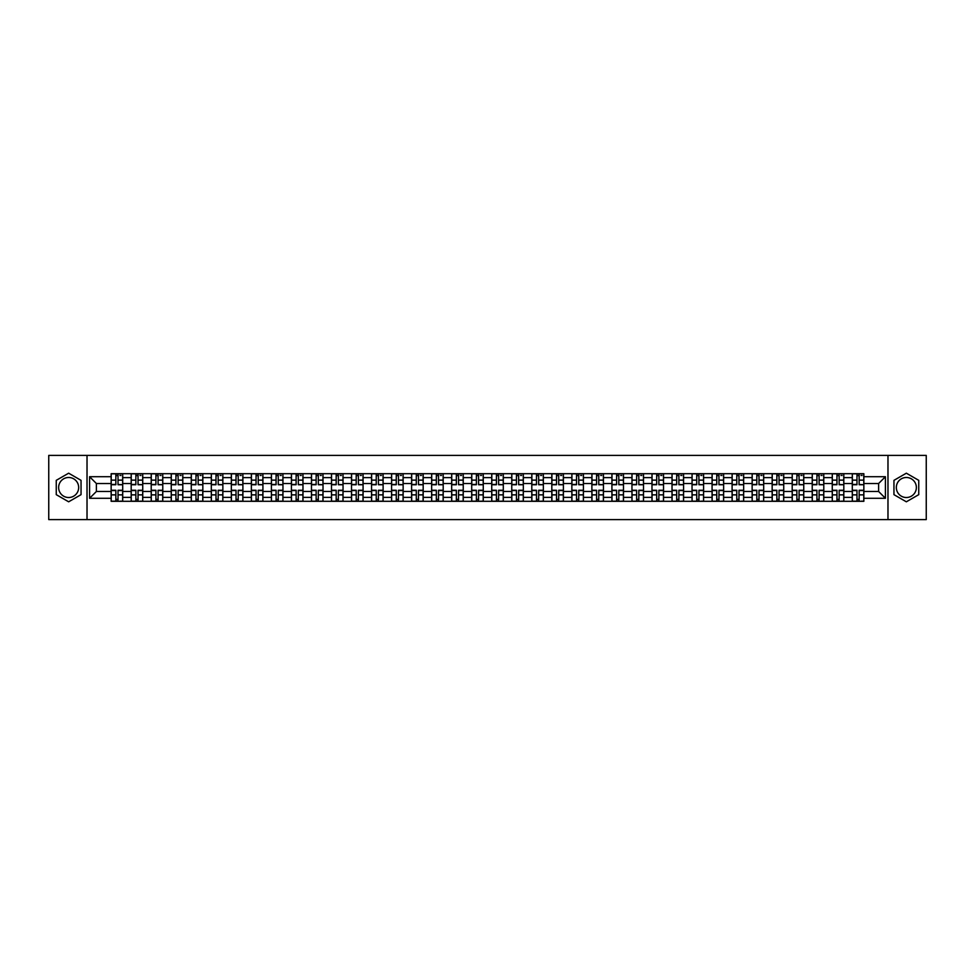 <?xml version="1.0" encoding="UTF-8"?>
<svg xmlns="http://www.w3.org/2000/svg" width="975" height="975" viewBox="0 0 975 975"><rect width="100%" height="100%" fill="white"/><g stroke="black" fill="none" stroke-linecap="round" stroke-linejoin="round"><path stroke-width="1.46" d="M68.652 497.518A10.018 10.018 0 0 1 58.634 487.5A10.018 10.018 0 0 1 68.652 477.482A10.018 10.018 0 0 1 78.67 487.5A10.018 10.018 0 0 1 68.652 497.518M906.348 497.518A10.018 10.018 0 0 1 896.33 487.5A10.018 10.018 0 0 1 906.348 477.482A10.018 10.018 0 0 1 916.366 487.5A10.018 10.018 0 0 1 906.348 497.518M887.981 519.602L926.25 519.602L926.25 455.398L48.75 455.398L48.75 519.602L887.981 519.602L887.981 455.398M131.186 501.308L131.186 477.616L122.704 477.616L122.704 501.308M122.704 477.616L122.704 473.692M131.186 477.616L131.186 473.692M142.74 473.692L142.74 501.308M151.21 501.308L151.21 473.692M162.776 473.692L162.776 501.308M171.247 501.308L171.247 473.692M182.8 473.692L182.8 501.308M191.271 501.308L191.271 473.692M202.837 473.692L202.837 501.308M211.307 501.308L211.307 473.692M222.861 473.692L222.861 501.308M231.343 501.308L231.343 473.692M242.897 473.692L242.897 501.308M251.367 501.308L251.367 473.692M262.921 473.692L262.921 501.308M271.403 501.308L271.403 473.692M282.957 473.692L282.957 501.308M291.428 501.308L291.428 473.692M302.981 473.692L302.981 501.308M311.464 501.308L311.464 473.692M323.018 473.692L323.018 501.308M331.488 501.308L331.488 473.692M343.042 473.692L343.042 501.308M351.524 501.308L351.524 473.692M363.078 473.692L363.078 501.308M371.548 501.308L371.548 473.692M383.114 473.692L383.114 501.308M391.584 501.308L391.584 473.692M403.138 473.692L403.138 501.308M411.608 501.308L411.608 473.692M423.174 473.692L423.174 501.308M431.645 501.308L431.645 473.692M443.198 473.692L443.198 501.308M451.681 501.308L451.681 473.692M463.235 473.692L463.235 501.308M471.705 501.308L471.705 473.692M483.259 473.692L483.259 501.308M491.741 501.308L491.741 473.692M503.295 473.692L503.295 501.308M511.765 501.308L511.765 473.692M523.319 473.692L523.319 501.308M531.802 501.308L531.802 473.692M543.355 473.692L543.355 501.308M551.826 501.308L551.826 473.692M563.392 473.692L563.392 501.308M571.862 501.308L571.862 473.692M583.416 473.692L583.416 501.308M591.886 501.308L591.886 473.692M603.452 473.692L603.452 501.308M611.922 501.308L611.922 473.692M623.476 473.692L623.476 501.308M631.958 501.308L631.958 473.692M643.512 473.692L643.512 501.308M651.983 501.308L651.983 473.692M663.536 473.692L663.536 501.308M672.019 501.308L672.019 473.692M683.572 473.692L683.572 501.308M692.043 501.308L692.043 473.692M703.597 473.692L703.597 501.308M712.079 501.308L712.079 473.692M723.633 473.692L723.633 501.308M732.103 501.308L732.103 473.692M743.657 473.692L743.657 501.308M752.139 501.308L752.139 473.692M763.693 473.692L763.693 501.308M772.163 501.308L772.163 473.692M783.729 473.692L783.729 501.308M792.2 501.308L792.2 473.692M803.753 473.692L803.753 501.308M812.224 501.308L812.224 473.692M823.79 473.692L823.79 501.308M832.26 501.308L832.26 473.692M843.814 473.692L843.814 501.308M852.296 501.308L852.296 473.692M852.296 491.485L843.814 491.485M832.26 491.485L823.79 491.485M812.224 491.485L803.753 491.485M792.2 491.485L783.729 491.485M772.163 491.485L763.693 491.485M752.139 491.485L743.657 491.485M732.103 491.485L723.633 491.485M712.079 491.485L703.597 491.485M692.043 491.485L683.572 491.485M672.019 491.485L663.536 491.485M651.983 491.485L643.512 491.485M631.958 491.485L623.476 491.485M611.922 491.485L603.452 491.485M591.886 491.485L583.416 491.485M571.862 491.485L563.392 491.485M551.826 491.485L543.355 491.485M531.802 491.485L523.319 491.485M511.765 491.485L503.295 491.485M491.741 491.485L483.259 491.485M471.705 491.485L463.235 491.485M451.681 491.485L443.198 491.485M431.645 491.485L423.174 491.485M411.608 491.485L403.138 491.485M391.584 491.485L383.114 491.485M371.548 491.485L363.078 491.485M351.524 491.485L343.042 491.485M331.488 491.485L323.018 491.485M311.464 491.485L302.981 491.485M291.428 491.485L282.957 491.485M271.403 491.485L262.921 491.485M251.367 491.485L242.897 491.485M231.343 491.485L222.861 491.485M211.307 491.485L202.837 491.485M191.271 491.485L182.8 491.485M171.247 491.485L162.776 491.485M151.21 491.485L142.74 491.485M131.186 491.485L122.704 491.485M852.296 483.515L843.814 483.515M832.26 483.515L823.79 483.515M812.224 483.515L803.753 483.515M792.2 483.515L783.729 483.515M772.163 483.515L763.693 483.515M752.139 483.515L743.657 483.515M732.103 483.515L723.633 483.515M712.079 483.515L703.597 483.515M692.043 483.515L683.572 483.515M672.019 483.515L663.536 483.515M651.983 483.515L643.512 483.515M631.958 483.515L623.476 483.515M611.922 483.515L603.452 483.515M591.886 483.515L583.416 483.515M571.862 483.515L563.392 483.515M551.826 483.515L543.355 483.515M531.802 483.515L523.319 483.515M511.765 483.515L503.295 483.515M491.741 483.515L483.259 483.515M471.705 483.515L463.235 483.515M451.681 483.515L443.198 483.515M431.645 483.515L423.174 483.515M411.608 483.515L403.138 483.515M391.584 483.515L383.114 483.515M371.548 483.515L363.078 483.515M351.524 483.515L343.042 483.515M331.488 483.515L323.018 483.515M311.464 483.515L302.981 483.515M291.428 483.515L282.957 483.515M271.403 483.515L262.921 483.515M251.367 483.515L242.897 483.515M231.343 483.515L222.861 483.515M211.307 483.515L202.837 483.515M191.271 483.515L182.8 483.515M171.247 483.515L162.776 483.515M151.21 483.515L142.74 483.515M131.186 483.515L122.704 483.515M96.391 491.485L111.15 491.485L111.15 483.515L96.391 483.515L96.391 491.485L89.578 498.286L89.578 476.714L111.15 476.714L111.15 483.515M863.85 483.515L863.85 491.485L878.609 491.485L878.609 483.515L863.85 483.515L863.85 473.692L111.15 473.692L111.15 476.714M863.85 476.714L885.422 476.714L885.422 498.286L863.85 498.286L863.85 491.485M111.15 491.485L111.15 501.308L863.85 501.308L863.85 498.286M111.15 498.286L89.578 498.286M87.019 519.602L87.019 455.398M81.047 480.346L68.652 473.192L56.257 480.346L56.257 494.654L68.652 501.808L81.047 494.654L81.047 480.346M918.743 480.346L906.348 473.192L893.953 480.346L893.953 494.654L906.348 501.808L918.743 494.654L918.743 480.346M118.024 499.383L115.842 499.383M115.842 475.617L118.024 475.617M138.048 499.383L135.866 499.383M135.866 475.617L138.048 475.617M158.084 499.383L155.903 499.383M155.903 475.617L158.084 475.617M178.12 499.383L175.927 499.383M175.927 475.617L178.12 475.617M198.144 499.383L195.963 499.383M195.963 475.617L198.144 475.617M218.181 499.383L215.999 499.383M215.999 475.617L218.181 475.617M238.205 499.383L236.023 499.383M236.023 475.617L238.205 475.617M258.241 499.383L256.059 499.383M256.059 475.617L258.241 475.617M278.265 499.383L276.083 499.383M276.083 475.617L278.265 475.617M298.301 499.383L296.12 499.383M296.12 475.617L298.301 475.617M318.325 499.383L316.144 499.383M316.144 475.617L318.325 475.617M338.362 499.383L336.18 499.383M336.18 475.617L338.362 475.617M358.386 499.383L356.204 499.383M356.204 475.617L358.386 475.617M378.422 499.383L376.24 499.383M376.24 475.617L378.422 475.617M398.458 499.383L396.264 499.383M396.264 475.617L398.458 475.617M418.482 499.383L416.301 499.383M416.301 475.617L418.482 475.617M438.518 499.383L436.337 499.383M436.337 475.617L438.518 475.617M458.543 499.383L456.361 499.383M456.361 475.617L458.543 475.617M478.579 499.383L476.397 499.383M476.397 475.617L478.579 475.617M498.603 499.383L496.421 499.383M496.421 475.617L498.603 475.617M518.639 499.383L516.457 499.383M516.457 475.617L518.639 475.617M538.663 499.383L536.482 499.383M536.482 475.617L538.663 475.617M558.699 499.383L556.518 499.383M556.518 475.617L558.699 475.617M578.736 499.383L576.542 499.383M576.542 475.617L578.736 475.617M598.76 499.383L596.578 499.383M596.578 475.617L598.76 475.617M618.796 499.383L616.614 499.383M616.614 475.617L618.796 475.617M638.82 499.383L636.638 499.383M636.638 475.617L638.82 475.617M658.856 499.383L656.675 499.383M656.675 475.617L658.856 475.617M678.88 499.383L676.699 499.383M676.699 475.617L678.88 475.617M698.917 499.383L696.735 499.383M696.735 475.617L698.917 475.617M718.941 499.383L716.759 499.383M716.759 475.617L718.941 475.617M738.977 499.383L736.795 499.383M736.795 475.617L738.977 475.617M759.001 499.383L756.819 499.383M756.819 475.617L759.001 475.617M779.037 499.383L776.856 499.383M776.856 475.617L779.037 475.617M799.073 499.383L796.88 499.383M796.88 475.617L799.073 475.617M819.098 499.383L816.916 499.383M816.916 475.617L819.098 475.617M839.134 499.383L836.952 499.383M836.952 475.617L839.134 475.617M859.158 499.383L856.976 499.383M856.976 475.617L859.158 475.617M89.578 476.714L96.391 483.515M878.609 491.485L885.422 498.286M878.609 483.515L885.422 476.714M118.024 484.465L122.643 484.733L118.024 484.733L118.024 473.826L122.643 473.826L115.842 473.826L115.842 484.733L111.223 484.733L111.223 473.826L115.842 473.826L111.223 473.826M122.643 484.465L122.643 473.826M115.842 475.495L118.024 475.495M119.949 475.495L120.973 475.495M115.842 490.267L115.842 501.174L111.223 501.174L111.223 490.267L115.842 490.267M118.024 499.505L115.842 499.505M119.949 501.174L122.643 501.174L122.643 490.267L118.024 490.267L118.024 501.174L113.917 501.174M138.048 484.465L142.679 484.733L138.048 484.733L138.048 473.826L142.679 473.826L135.866 473.826L135.866 484.733L131.247 484.733L131.247 473.826L135.866 473.826L131.247 473.826M142.679 484.465L142.679 473.826M135.866 475.495L138.048 475.495M139.986 475.495L141.009 475.495M158.084 484.465L162.703 484.733L158.084 484.733L158.084 473.826L162.703 473.826L155.903 473.826L155.903 484.733L151.283 484.733L151.283 473.826L155.903 473.826L151.283 473.826M162.703 484.465L162.703 473.826M155.903 475.495L158.084 475.495M160.01 475.495L161.033 475.495M135.866 490.267L135.866 501.174L131.247 501.174L131.247 490.267L135.866 490.267M138.048 499.505L135.866 499.505M139.986 501.174L142.679 501.174L142.679 490.267L138.048 490.267L138.048 501.174L133.941 501.174M155.903 490.267L155.903 501.174L151.283 501.174L151.283 490.267L155.903 490.267M158.084 499.505L155.903 499.505M160.01 501.174L162.703 501.174L162.703 490.267L158.084 490.267L158.084 501.174L153.977 501.174M178.12 484.465L182.739 484.733L178.12 484.733L178.12 473.826L182.739 473.826L175.927 473.826L175.927 484.733L171.308 484.733L171.308 473.826L175.927 473.826L171.308 473.826M182.739 484.465L182.739 473.826M175.927 475.495L178.12 475.495M180.046 475.495L181.07 475.495M198.144 484.465L202.763 484.733L198.144 484.733L198.144 473.826L202.763 473.826L195.963 473.826L195.963 484.733L191.344 484.733L191.344 473.826L195.963 473.826L191.344 473.826M202.763 484.465L202.763 473.826M195.963 475.495L198.144 475.495M200.07 475.495L201.094 475.495M218.181 484.465L222.8 484.733L218.181 484.733L218.181 473.826L222.8 473.826L215.999 473.826L215.999 484.733L211.368 484.733L211.368 473.826L215.999 473.826L211.368 473.826M222.8 484.465L222.8 473.826M215.999 475.495L218.181 475.495M220.106 475.495L221.13 475.495M175.927 490.267L175.927 501.174L171.308 501.174L171.308 490.267L175.927 490.267M178.12 499.505L175.927 499.505M180.046 501.174L182.739 501.174L182.739 490.267L178.12 490.267L178.12 501.174L174.001 501.174M195.963 490.267L195.963 501.174L191.344 501.174L191.344 490.267L195.963 490.267M198.144 499.505L195.963 499.505M200.07 501.174L202.763 501.174L202.763 490.267L198.144 490.267L198.144 501.174L194.037 501.174M215.999 490.267L215.999 501.174L211.368 501.174L211.368 490.267L215.999 490.267M218.181 499.505L215.999 499.505M220.106 501.174L222.8 501.174L222.8 490.267L218.181 490.267L218.181 501.174L214.073 501.174M238.205 484.465L242.824 484.733L238.205 484.733L238.205 473.826L242.824 473.826L236.023 473.826L236.023 484.733L231.404 484.733L231.404 473.826L236.023 473.826L231.404 473.826M242.824 484.465L242.824 473.826M236.023 475.495L238.205 475.495M240.13 475.495L241.166 475.495M236.023 490.267L236.023 501.174L231.404 501.174L231.404 490.267L236.023 490.267M238.205 499.505L236.023 499.505M240.13 501.174L242.824 501.174L242.824 490.267L238.205 490.267L238.205 501.174L234.098 501.174M258.241 484.465L262.86 484.733L258.241 484.733L258.241 473.826L262.86 473.826L256.059 473.826L256.059 484.733L251.428 484.733L251.428 473.826L256.059 473.826L251.428 473.826M262.86 484.465L262.86 473.826M256.059 475.495L258.241 475.495M260.167 475.495L261.19 475.495M256.059 490.267L256.059 501.174L251.428 501.174L251.428 490.267L256.059 490.267M258.241 499.505L256.059 499.505M260.167 501.174L262.86 501.174L262.86 490.267L258.241 490.267L258.241 501.174L254.134 501.174M278.265 484.465L282.896 484.733L278.265 484.733L278.265 473.826L282.896 473.826L276.083 473.826L276.083 484.733L271.464 484.733L271.464 473.826L276.083 473.826L271.464 473.826M282.896 484.465L282.896 473.826M276.083 475.495L278.265 475.495M280.191 475.495L281.227 475.495M276.083 490.267L276.083 501.174L271.464 501.174L271.464 490.267L276.083 490.267M278.265 499.505L276.083 499.505M280.191 501.174L282.896 501.174L282.896 490.267L278.265 490.267L278.265 501.174L274.158 501.174M298.301 484.465L302.92 484.733L298.301 484.733L298.301 473.826L302.92 473.826L296.12 473.826L296.12 484.733L291.488 484.733L291.488 473.826L296.12 473.826L291.488 473.826M302.92 484.465L302.92 473.826M296.12 475.495L298.301 475.495M300.227 475.495L301.251 475.495M296.12 490.267L296.12 501.174L291.488 501.174L291.488 490.267L296.12 490.267M298.301 499.505L296.12 499.505M300.227 501.174L302.92 501.174L302.92 490.267L298.301 490.267L298.301 501.174L294.194 501.174M318.325 484.465L322.957 484.733L318.325 484.733L318.325 473.826L322.957 473.826L316.144 473.826L316.144 484.733L311.525 484.733L311.525 473.826L316.144 473.826L311.525 473.826M322.957 484.465L322.957 473.826M316.144 475.495L318.325 475.495M320.251 475.495L321.287 475.495M316.144 490.267L316.144 501.174L311.525 501.174L311.525 490.267L316.144 490.267M318.325 499.505L316.144 499.505M320.251 501.174L322.957 501.174L322.957 490.267L318.325 490.267L318.325 501.174L314.218 501.174M338.362 484.465L342.981 484.733L338.362 484.733L338.362 473.826L342.981 473.826L336.18 473.826L336.18 484.733L331.561 484.733L331.561 473.826L336.18 473.826L331.561 473.826M342.981 484.465L342.981 473.826M336.18 475.495L338.362 475.495M340.287 475.495L341.311 475.495M336.18 490.267L336.18 501.174L331.561 501.174L331.561 490.267L336.18 490.267M338.362 499.505L336.18 499.505M340.287 501.174L342.981 501.174L342.981 490.267L338.362 490.267L338.362 501.174L334.254 501.174M358.386 484.465L363.017 484.733L358.386 484.733L358.386 473.826L363.017 473.826L356.204 473.826L356.204 484.733L351.585 484.733L351.585 473.826L356.204 473.826L351.585 473.826M363.017 484.465L363.017 473.826M356.204 475.495L358.386 475.495M360.323 475.495L361.347 475.495M356.204 490.267L356.204 501.174L351.585 501.174L351.585 490.267L356.204 490.267M358.386 499.505L356.204 499.505M360.323 501.174L363.017 501.174L363.017 490.267L358.386 490.267L358.386 501.174L354.278 501.174M378.422 484.465L383.041 484.733L378.422 484.733L378.422 473.826L383.041 473.826L376.24 473.826L376.24 484.733L371.621 484.733L371.621 473.826L376.24 473.826L371.621 473.826M383.041 484.465L383.041 473.826M376.24 475.495L378.422 475.495M380.347 475.495L381.371 475.495M376.24 490.267L376.24 501.174L371.621 501.174L371.621 490.267L376.24 490.267M378.422 499.505L376.24 499.505M380.347 501.174L383.041 501.174L383.041 490.267L378.422 490.267L378.422 501.174L374.315 501.174M398.458 484.465L403.077 484.733L398.458 484.733L398.458 473.826L403.077 473.826L396.264 473.826L396.264 484.733L391.645 484.733L391.645 473.826L396.264 473.826L391.645 473.826M403.077 484.465L403.077 473.826M396.264 475.495L398.458 475.495M400.384 475.495L401.408 475.495M396.264 490.267L396.264 501.174L391.645 501.174L391.645 490.267L396.264 490.267M398.458 499.505L396.264 499.505M400.384 501.174L403.077 501.174L403.077 490.267L398.458 490.267L398.458 501.174L394.339 501.174M418.482 484.465L423.101 484.733L418.482 484.733L418.482 473.826L423.101 473.826L416.301 473.826L416.301 484.733L411.682 484.733L411.682 473.826L416.301 473.826L411.682 473.826M423.101 484.465L423.101 473.826M416.301 475.495L418.482 475.495M420.408 475.495L421.432 475.495M416.301 490.267L416.301 501.174L411.682 501.174L411.682 490.267L416.301 490.267M418.482 499.505L416.301 499.505M420.408 501.174L423.101 501.174L423.101 490.267L418.482 490.267L418.482 501.174L414.375 501.174M438.518 484.465L443.138 484.733L438.518 484.733L438.518 473.826L443.138 473.826L436.337 473.826L436.337 484.733L431.706 484.733L431.706 473.826L436.337 473.826L431.706 473.826M443.138 484.465L443.138 473.826M436.337 475.495L438.518 475.495M440.444 475.495L441.468 475.495M436.337 490.267L436.337 501.174L431.706 501.174L431.706 490.267L436.337 490.267M438.518 499.505L436.337 499.505M440.444 501.174L443.138 501.174L443.138 490.267L438.518 490.267L438.518 501.174L434.411 501.174M458.543 484.465L463.174 484.733L458.543 484.733L458.543 473.826L463.174 473.826L456.361 473.826L456.361 484.733L451.742 484.733L451.742 473.826L456.361 473.826L451.742 473.826M463.174 484.465L463.174 473.826M456.361 475.495L458.543 475.495M460.468 475.495L461.504 475.495M456.361 490.267L456.361 501.174L451.742 501.174L451.742 490.267L456.361 490.267M458.543 499.505L456.361 499.505M460.468 501.174L463.174 501.174L463.174 490.267L458.543 490.267L458.543 501.174L454.435 501.174M478.579 484.465L483.198 484.733L478.579 484.733L478.579 473.826L483.198 473.826L476.397 473.826L476.397 484.733L471.766 484.733L471.766 473.826L476.397 473.826L471.766 473.826M483.198 484.465L483.198 473.826M476.397 475.495L478.579 475.495M480.504 475.495L481.528 475.495M476.397 490.267L476.397 501.174L471.766 501.174L471.766 490.267L476.397 490.267M478.579 499.505L476.397 499.505M480.504 501.174L483.198 501.174L483.198 490.267L478.579 490.267L478.579 501.174L474.472 501.174M498.603 484.465L503.234 484.733L498.603 484.733L498.603 473.826L503.234 473.826L496.421 473.826L496.421 484.733L491.802 484.733L491.802 473.826L496.421 473.826L491.802 473.826M503.234 484.465L503.234 473.826M496.421 475.495L498.603 475.495M500.528 475.495L501.564 475.495M496.421 490.267L496.421 501.174L491.802 501.174L491.802 490.267L496.421 490.267M498.603 499.505L496.421 499.505M500.528 501.174L503.234 501.174L503.234 490.267L498.603 490.267L498.603 501.174L494.496 501.174M518.639 484.465L523.258 484.733L518.639 484.733L518.639 473.826L523.258 473.826L516.457 473.826L516.457 484.733L511.826 484.733L511.826 473.826L516.457 473.826L511.826 473.826M523.258 484.465L523.258 473.826M516.457 475.495L518.639 475.495M520.565 475.495L521.588 475.495M516.457 490.267L516.457 501.174L511.826 501.174L511.826 490.267L516.457 490.267M518.639 499.505L516.457 499.505M520.565 501.174L523.258 501.174L523.258 490.267L518.639 490.267L518.639 501.174L514.532 501.174M538.663 484.465L543.294 484.733L538.663 484.733L538.663 473.826L543.294 473.826L536.482 473.826L536.482 484.733L531.862 484.733L531.862 473.826L536.482 473.826L531.862 473.826M543.294 484.465L543.294 473.826M536.482 475.495L538.663 475.495M540.589 475.495L541.625 475.495M536.482 490.267L536.482 501.174L531.862 501.174L531.862 490.267L536.482 490.267M538.663 499.505L536.482 499.505M540.589 501.174L543.294 501.174L543.294 490.267L538.663 490.267L538.663 501.174L534.556 501.174M558.699 484.465L563.318 484.733L558.699 484.733L558.699 473.826L563.318 473.826L556.518 473.826L556.518 484.733L551.899 484.733L551.899 473.826L556.518 473.826L551.899 473.826M563.318 484.465L563.318 473.826M556.518 475.495L558.699 475.495M560.625 475.495L561.649 475.495M556.518 490.267L556.518 501.174L551.899 501.174L551.899 490.267L556.518 490.267M558.699 499.505L556.518 499.505M560.625 501.174L563.318 501.174L563.318 490.267L558.699 490.267L558.699 501.174L554.592 501.174M578.736 484.465L583.355 484.733L578.736 484.733L578.736 473.826L583.355 473.826L576.542 473.826L576.542 484.733L571.923 484.733L571.923 473.826L576.542 473.826L571.923 473.826M583.355 484.465L583.355 473.826M576.542 475.495L578.736 475.495M580.661 475.495L581.685 475.495M576.542 490.267L576.542 501.174L571.923 501.174L571.923 490.267L576.542 490.267M578.736 499.505L576.542 499.505M580.661 501.174L583.355 501.174L583.355 490.267L578.736 490.267L578.736 501.174L574.616 501.174M598.76 484.465L603.379 484.733L598.76 484.733L598.76 473.826L603.379 473.826L596.578 473.826L596.578 484.733L591.959 484.733L591.959 473.826L596.578 473.826L591.959 473.826M603.379 484.465L603.379 473.826M596.578 475.495L598.76 475.495M600.685 475.495L601.709 475.495M596.578 490.267L596.578 501.174L591.959 501.174L591.959 490.267L596.578 490.267M598.76 499.505L596.578 499.505M600.685 501.174L603.379 501.174L603.379 490.267L598.76 490.267L598.76 501.174L594.653 501.174M618.796 484.465L623.415 484.733L618.796 484.733L618.796 473.826L623.415 473.826L616.614 473.826L616.614 484.733L611.983 484.733L611.983 473.826L616.614 473.826L611.983 473.826M623.415 484.465L623.415 473.826M616.614 475.495L618.796 475.495M620.722 475.495L621.745 475.495M616.614 490.267L616.614 501.174L611.983 501.174L611.983 490.267L616.614 490.267M618.796 499.505L616.614 499.505M620.722 501.174L623.415 501.174L623.415 490.267L618.796 490.267L618.796 501.174L614.677 501.174M638.82 484.465L643.439 484.733L638.82 484.733L638.82 473.826L643.439 473.826L636.638 473.826L636.638 484.733L632.019 484.733L632.019 473.826L636.638 473.826L632.019 473.826M643.439 484.465L643.439 473.826M636.638 475.495L638.82 475.495M640.746 475.495L641.769 475.495M636.638 490.267L636.638 501.174L632.019 501.174L632.019 490.267L636.638 490.267M638.82 499.505L636.638 499.505M640.746 501.174L643.439 501.174L643.439 490.267L638.82 490.267L638.82 501.174L634.713 501.174M658.856 484.465L663.475 484.733L658.856 484.733L658.856 473.826L663.475 473.826L656.675 473.826L656.675 484.733L652.043 484.733L652.043 473.826L656.675 473.826L652.043 473.826M663.475 484.465L663.475 473.826M656.675 475.495L658.856 475.495M660.782 475.495L661.806 475.495M656.675 490.267L656.675 501.174L652.043 501.174L652.043 490.267L656.675 490.267M658.856 499.505L656.675 499.505M660.782 501.174L663.475 501.174L663.475 490.267L658.856 490.267L658.856 501.174L654.749 501.174M678.88 484.465L683.512 484.733L678.88 484.733L678.88 473.826L683.512 473.826L676.699 473.826L676.699 484.733L672.08 484.733L672.08 473.826L676.699 473.826L672.08 473.826M683.512 484.465L683.512 473.826M676.699 475.495L678.88 475.495M680.806 475.495L681.842 475.495M676.699 490.267L676.699 501.174L672.08 501.174L672.08 490.267L676.699 490.267M678.88 499.505L676.699 499.505M680.806 501.174L683.512 501.174L683.512 490.267L678.88 490.267L678.88 501.174L674.773 501.174M698.917 484.465L703.536 484.733L698.917 484.733L698.917 473.826L703.536 473.826L696.735 473.826L696.735 484.733L692.104 484.733L692.104 473.826L696.735 473.826L692.104 473.826M703.536 484.465L703.536 473.826M696.735 475.495L698.917 475.495M700.842 475.495L701.866 475.495M696.735 490.267L696.735 501.174L692.104 501.174L692.104 490.267L696.735 490.267M698.917 499.505L696.735 499.505M700.842 501.174L703.536 501.174L703.536 490.267L698.917 490.267L698.917 501.174L694.809 501.174M718.941 484.465L723.572 484.733L718.941 484.733L718.941 473.826L723.572 473.826L716.759 473.826L716.759 484.733L712.14 484.733L712.14 473.826L716.759 473.826L712.14 473.826M723.572 484.465L723.572 473.826M716.759 475.495L718.941 475.495M720.866 475.495L721.902 475.495M716.759 490.267L716.759 501.174L712.14 501.174L712.14 490.267L716.759 490.267M718.941 499.505L716.759 499.505M720.866 501.174L723.572 501.174L723.572 490.267L718.941 490.267L718.941 501.174L714.833 501.174M738.977 484.465L743.596 484.733L738.977 484.733L738.977 473.826L743.596 473.826L736.795 473.826L736.795 484.733L732.176 484.733L732.176 473.826L736.795 473.826L732.176 473.826M743.596 484.465L743.596 473.826M736.795 475.495L738.977 475.495M740.902 475.495L741.926 475.495M736.795 490.267L736.795 501.174L732.176 501.174L732.176 490.267L736.795 490.267M738.977 499.505L736.795 499.505M740.902 501.174L743.596 501.174L743.596 490.267L738.977 490.267L738.977 501.174L734.87 501.174M759.001 484.465L763.632 484.733L759.001 484.733L759.001 473.826L763.632 473.826L756.819 473.826L756.819 484.733L752.2 484.733L752.2 473.826L756.819 473.826L752.2 473.826M763.632 484.465L763.632 473.826M756.819 475.495L759.001 475.495M760.927 475.495L761.963 475.495M756.819 490.267L756.819 501.174L752.2 501.174L752.2 490.267L756.819 490.267M759.001 499.505L756.819 499.505M760.927 501.174L763.632 501.174L763.632 490.267L759.001 490.267L759.001 501.174L754.894 501.174M779.037 484.465L783.656 484.733L779.037 484.733L779.037 473.826L783.656 473.826L776.856 473.826L776.856 484.733L772.237 484.733L772.237 473.826L776.856 473.826L772.237 473.826M783.656 484.465L783.656 473.826M776.856 475.495L779.037 475.495M780.963 475.495L781.987 475.495M776.856 490.267L776.856 501.174L772.237 501.174L772.237 490.267L776.856 490.267M779.037 499.505L776.856 499.505M780.963 501.174L783.656 501.174L783.656 490.267L779.037 490.267L779.037 501.174L774.93 501.174M799.073 484.465L803.693 484.733L799.073 484.733L799.073 473.826L803.693 473.826L796.88 473.826L796.88 484.733L792.261 484.733L792.261 473.826L796.88 473.826L792.261 473.826M803.693 484.465L803.693 473.826M796.88 475.495L799.073 475.495M800.999 475.495L802.023 475.495M796.88 490.267L796.88 501.174L792.261 501.174L792.261 490.267L796.88 490.267M799.073 499.505L796.88 499.505M800.999 501.174L803.693 501.174L803.693 490.267L799.073 490.267L799.073 501.174L794.954 501.174M819.098 484.465L823.717 484.733L819.098 484.733L819.098 473.826L823.717 473.826L816.916 473.826L816.916 484.733L812.297 484.733L812.297 473.826L816.916 473.826L812.297 473.826M823.717 484.465L823.717 473.826M816.916 475.495L819.098 475.495M821.023 475.495L822.047 475.495M816.916 490.267L816.916 501.174L812.297 501.174L812.297 490.267L816.916 490.267M819.098 499.505L816.916 499.505M821.023 501.174L823.717 501.174L823.717 490.267L819.098 490.267L819.098 501.174L814.99 501.174M839.134 484.465L843.753 484.733L839.134 484.733L839.134 473.826L843.753 473.826L836.952 473.826L836.952 484.733L832.321 484.733L832.321 473.826L836.952 473.826L832.321 473.826M843.753 484.465L843.753 473.826M836.952 475.495L839.134 475.495M841.059 475.495L842.083 475.495M836.952 490.267L836.952 501.174L832.321 501.174L832.321 490.267L836.952 490.267M839.134 499.505L836.952 499.505M841.059 501.174L843.753 501.174L843.753 490.267L839.134 490.267L839.134 501.174L835.014 501.174M859.158 484.465L863.777 484.733L859.158 484.733L859.158 473.826L863.777 473.826L856.976 473.826L856.976 484.733L852.357 484.733L852.357 473.826L856.976 473.826L852.357 473.826M863.777 484.465L863.777 473.826M856.976 475.495L859.158 475.495M861.083 475.495L862.107 475.495M856.976 490.267L856.976 501.174L852.357 501.174L852.357 490.267L856.976 490.267M859.158 499.505L856.976 499.505M861.083 501.174L863.777 501.174L863.777 490.267L859.158 490.267L859.158 501.174L855.051 501.174M832.26 477.616L823.79 477.616M812.224 477.616L803.753 477.616M792.2 477.616L783.729 477.616M772.163 477.616L763.693 477.616M752.139 477.616L743.657 477.616M732.103 477.616L723.633 477.616M712.079 477.616L703.597 477.616M692.043 477.616L683.572 477.616M672.019 477.616L663.536 477.616M651.983 477.616L643.512 477.616M631.958 477.616L623.476 477.616M611.922 477.616L603.452 477.616M591.886 477.616L583.416 477.616M571.862 477.616L563.392 477.616M551.826 477.616L543.355 477.616M531.802 477.616L523.319 477.616M511.765 477.616L503.295 477.616M491.741 477.616L483.259 477.616M471.705 477.616L463.235 477.616M451.681 477.616L443.198 477.616M431.645 477.616L423.174 477.616M411.608 477.616L403.138 477.616M391.584 477.616L383.114 477.616M371.548 477.616L363.078 477.616M351.524 477.616L343.042 477.616M331.488 477.616L323.018 477.616M311.464 477.616L302.981 477.616M291.428 477.616L282.957 477.616M271.403 477.616L262.921 477.616M251.367 477.616L242.897 477.616M231.343 477.616L222.861 477.616M211.307 477.616L202.837 477.616M191.271 477.616L182.8 477.616M171.247 477.616L162.776 477.616M151.21 477.616L142.74 477.616M852.296 477.616L843.814 477.616M832.26 497.384L823.79 497.384M812.224 497.384L803.753 497.384M792.2 497.384L783.729 497.384M772.163 497.384L763.693 497.384M752.139 497.384L743.657 497.384M732.103 497.384L723.633 497.384M712.079 497.384L703.597 497.384M692.043 497.384L683.572 497.384M672.019 497.384L663.536 497.384M651.983 497.384L643.512 497.384M631.958 497.384L623.476 497.384M611.922 497.384L603.452 497.384M591.886 497.384L583.416 497.384M571.862 497.384L563.392 497.384M551.826 497.384L543.355 497.384M531.802 497.384L523.319 497.384M511.765 497.384L503.295 497.384M491.741 497.384L483.259 497.384M471.705 497.384L463.235 497.384M451.681 497.384L443.198 497.384M431.645 497.384L423.174 497.384M411.608 497.384L403.138 497.384M391.584 497.384L383.114 497.384M371.548 497.384L363.078 497.384M351.524 497.384L343.042 497.384M331.488 497.384L323.018 497.384M311.464 497.384L302.981 497.384M291.428 497.384L282.957 497.384M271.403 497.384L262.921 497.384M251.367 497.384L242.897 497.384M231.343 497.384L222.861 497.384M211.307 497.384L202.837 497.384M191.271 497.384L182.8 497.384M171.247 497.384L162.776 497.384M151.21 497.384L142.74 497.384M131.186 497.384L122.704 497.384M852.296 497.384L843.814 497.384M118.024 480.127L122.643 480.127M111.223 484.465L115.842 484.465M111.223 480.127L115.842 480.127M115.842 490.535L111.223 490.535M115.842 494.873L111.223 494.873M122.643 490.535L118.024 490.535M122.643 494.873L118.024 494.873M138.048 480.127L142.679 480.127M131.247 484.465L135.866 484.465M131.247 480.127L135.866 480.127M158.084 480.127L162.703 480.127M151.283 484.465L155.903 484.465M151.283 480.127L155.903 480.127M135.866 490.535L131.247 490.535M135.866 494.873L131.247 494.873M142.679 490.535L138.048 490.535M142.679 494.873L138.048 494.873M155.903 490.535L151.283 490.535M155.903 494.873L151.283 494.873M162.703 490.535L158.084 490.535M162.703 494.873L158.084 494.873M178.12 480.127L182.739 480.127M171.308 484.465L175.927 484.465M171.308 480.127L175.927 480.127M198.144 480.127L202.763 480.127M191.344 484.465L195.963 484.465M191.344 480.127L195.963 480.127M218.181 480.127L222.8 480.127M211.368 484.465L215.999 484.465M211.368 480.127L215.999 480.127M175.927 490.535L171.308 490.535M175.927 494.873L171.308 494.873M182.739 490.535L178.12 490.535M182.739 494.873L178.12 494.873M195.963 490.535L191.344 490.535M195.963 494.873L191.344 494.873M202.763 490.535L198.144 490.535M202.763 494.873L198.144 494.873M215.999 490.535L211.368 490.535M215.999 494.873L211.368 494.873M222.8 490.535L218.181 490.535M222.8 494.873L218.181 494.873M238.205 480.127L242.824 480.127M231.404 484.465L236.023 484.465M231.404 480.127L236.023 480.127M236.023 490.535L231.404 490.535M236.023 494.873L231.404 494.873M242.824 490.535L238.205 490.535M242.824 494.873L238.205 494.873M258.241 480.127L262.86 480.127M251.428 484.465L256.059 484.465M251.428 480.127L256.059 480.127M256.059 490.535L251.428 490.535M256.059 494.873L251.428 494.873M262.86 490.535L258.241 490.535M262.86 494.873L258.241 494.873M278.265 480.127L282.896 480.127M271.464 484.465L276.083 484.465M271.464 480.127L276.083 480.127M276.083 490.535L271.464 490.535M276.083 494.873L271.464 494.873M282.896 490.535L278.265 490.535M282.896 494.873L278.265 494.873M298.301 480.127L302.92 480.127M291.488 484.465L296.12 484.465M291.488 480.127L296.12 480.127M296.12 490.535L291.488 490.535M296.12 494.873L291.488 494.873M302.92 490.535L298.301 490.535M302.92 494.873L298.301 494.873M318.325 480.127L322.957 480.127M311.525 484.465L316.144 484.465M311.525 480.127L316.144 480.127M316.144 490.535L311.525 490.535M316.144 494.873L311.525 494.873M322.957 490.535L318.325 490.535M322.957 494.873L318.325 494.873M338.362 480.127L342.981 480.127M331.561 484.465L336.18 484.465M331.561 480.127L336.18 480.127M336.18 490.535L331.561 490.535M336.18 494.873L331.561 494.873M342.981 490.535L338.362 490.535M342.981 494.873L338.362 494.873M358.386 480.127L363.017 480.127M351.585 484.465L356.204 484.465M351.585 480.127L356.204 480.127M356.204 490.535L351.585 490.535M356.204 494.873L351.585 494.873M363.017 490.535L358.386 490.535M363.017 494.873L358.386 494.873M378.422 480.127L383.041 480.127M371.621 484.465L376.24 484.465M371.621 480.127L376.24 480.127M376.24 490.535L371.621 490.535M376.24 494.873L371.621 494.873M383.041 490.535L378.422 490.535M383.041 494.873L378.422 494.873M398.458 480.127L403.077 480.127M391.645 484.465L396.264 484.465M391.645 480.127L396.264 480.127M396.264 490.535L391.645 490.535M396.264 494.873L391.645 494.873M403.077 490.535L398.458 490.535M403.077 494.873L398.458 494.873M418.482 480.127L423.101 480.127M411.682 484.465L416.301 484.465M411.682 480.127L416.301 480.127M416.301 490.535L411.682 490.535M416.301 494.873L411.682 494.873M423.101 490.535L418.482 490.535M423.101 494.873L418.482 494.873M438.518 480.127L443.138 480.127M431.706 484.465L436.337 484.465M431.706 480.127L436.337 480.127M436.337 490.535L431.706 490.535M436.337 494.873L431.706 494.873M443.138 490.535L438.518 490.535M443.138 494.873L438.518 494.873M458.543 480.127L463.174 480.127M451.742 484.465L456.361 484.465M451.742 480.127L456.361 480.127M456.361 490.535L451.742 490.535M456.361 494.873L451.742 494.873M463.174 490.535L458.543 490.535M463.174 494.873L458.543 494.873M478.579 480.127L483.198 480.127M471.766 484.465L476.397 484.465M471.766 480.127L476.397 480.127M476.397 490.535L471.766 490.535M476.397 494.873L471.766 494.873M483.198 490.535L478.579 490.535M483.198 494.873L478.579 494.873M498.603 480.127L503.234 480.127M491.802 484.465L496.421 484.465M491.802 480.127L496.421 480.127M496.421 490.535L491.802 490.535M496.421 494.873L491.802 494.873M503.234 490.535L498.603 490.535M503.234 494.873L498.603 494.873M518.639 480.127L523.258 480.127M511.826 484.465L516.457 484.465M511.826 480.127L516.457 480.127M516.457 490.535L511.826 490.535M516.457 494.873L511.826 494.873M523.258 490.535L518.639 490.535M523.258 494.873L518.639 494.873M538.663 480.127L543.294 480.127M531.862 484.465L536.482 484.465M531.862 480.127L536.482 480.127M536.482 490.535L531.862 490.535M536.482 494.873L531.862 494.873M543.294 490.535L538.663 490.535M543.294 494.873L538.663 494.873M558.699 480.127L563.318 480.127M551.899 484.465L556.518 484.465M551.899 480.127L556.518 480.127M556.518 490.535L551.899 490.535M556.518 494.873L551.899 494.873M563.318 490.535L558.699 490.535M563.318 494.873L558.699 494.873M578.736 480.127L583.355 480.127M571.923 484.465L576.542 484.465M571.923 480.127L576.542 480.127M576.542 490.535L571.923 490.535M576.542 494.873L571.923 494.873M583.355 490.535L578.736 490.535M583.355 494.873L578.736 494.873M598.76 480.127L603.379 480.127M591.959 484.465L596.578 484.465M591.959 480.127L596.578 480.127M596.578 490.535L591.959 490.535M596.578 494.873L591.959 494.873M603.379 490.535L598.76 490.535M603.379 494.873L598.76 494.873M618.796 480.127L623.415 480.127M611.983 484.465L616.614 484.465M611.983 480.127L616.614 480.127M616.614 490.535L611.983 490.535M616.614 494.873L611.983 494.873M623.415 490.535L618.796 490.535M623.415 494.873L618.796 494.873M638.82 480.127L643.439 480.127M632.019 484.465L636.638 484.465M632.019 480.127L636.638 480.127M636.638 490.535L632.019 490.535M636.638 494.873L632.019 494.873M643.439 490.535L638.82 490.535M643.439 494.873L638.82 494.873M658.856 480.127L663.475 480.127M652.043 484.465L656.675 484.465M652.043 480.127L656.675 480.127M656.675 490.535L652.043 490.535M656.675 494.873L652.043 494.873M663.475 490.535L658.856 490.535M663.475 494.873L658.856 494.873M678.88 480.127L683.512 480.127M672.08 484.465L676.699 484.465M672.08 480.127L676.699 480.127M676.699 490.535L672.08 490.535M676.699 494.873L672.08 494.873M683.512 490.535L678.88 490.535M683.512 494.873L678.88 494.873M698.917 480.127L703.536 480.127M692.104 484.465L696.735 484.465M692.104 480.127L696.735 480.127M696.735 490.535L692.104 490.535M696.735 494.873L692.104 494.873M703.536 490.535L698.917 490.535M703.536 494.873L698.917 494.873M718.941 480.127L723.572 480.127M712.14 484.465L716.759 484.465M712.14 480.127L716.759 480.127M716.759 490.535L712.14 490.535M716.759 494.873L712.14 494.873M723.572 490.535L718.941 490.535M723.572 494.873L718.941 494.873M738.977 480.127L743.596 480.127M732.176 484.465L736.795 484.465M732.176 480.127L736.795 480.127M736.795 490.535L732.176 490.535M736.795 494.873L732.176 494.873M743.596 490.535L738.977 490.535M743.596 494.873L738.977 494.873M759.001 480.127L763.632 480.127M752.2 484.465L756.819 484.465M752.2 480.127L756.819 480.127M756.819 490.535L752.2 490.535M756.819 494.873L752.2 494.873M763.632 490.535L759.001 490.535M763.632 494.873L759.001 494.873M779.037 480.127L783.656 480.127M772.237 484.465L776.856 484.465M772.237 480.127L776.856 480.127M776.856 490.535L772.237 490.535M776.856 494.873L772.237 494.873M783.656 490.535L779.037 490.535M783.656 494.873L779.037 494.873M799.073 480.127L803.693 480.127M792.261 484.465L796.88 484.465M792.261 480.127L796.88 480.127M796.88 490.535L792.261 490.535M796.88 494.873L792.261 494.873M803.693 490.535L799.073 490.535M803.693 494.873L799.073 494.873M819.098 480.127L823.717 480.127M812.297 484.465L816.916 484.465M812.297 480.127L816.916 480.127M816.916 490.535L812.297 490.535M816.916 494.873L812.297 494.873M823.717 490.535L819.098 490.535M823.717 494.873L819.098 494.873M839.134 480.127L843.753 480.127M832.321 484.465L836.952 484.465M832.321 480.127L836.952 480.127M836.952 490.535L832.321 490.535M836.952 494.873L832.321 494.873M843.753 490.535L839.134 490.535M843.753 494.873L839.134 494.873M859.158 480.127L863.777 480.127M852.357 484.465L856.976 484.465M852.357 480.127L856.976 480.127M856.976 490.535L852.357 490.535M856.976 494.873L852.357 494.873M863.777 490.535L859.158 490.535M863.777 494.873L859.158 494.873"/></g></svg>
